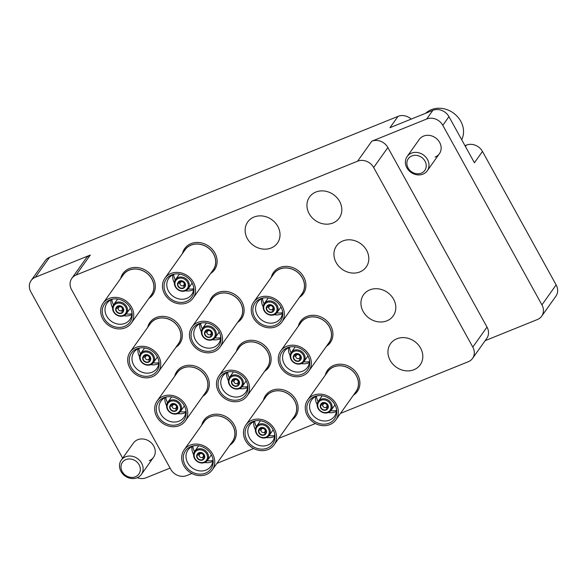 <?xml version="1.0" encoding="UTF-8"?>
<svg xmlns="http://www.w3.org/2000/svg" width="587" height="587" viewBox="0 0 587 587"><rect width="100%" height="100%" fill="white"/><g stroke="black" fill="none" stroke-linecap="round" stroke-linejoin="round"><path stroke-width="0.88" d="M435.128 157.045A12.334 10.705 -144.6 0 0 439.392 153.713A12.334 10.705 -144.6 0 0 437.865 139.911A12.334 10.705 -144.6 0 0 423.557 136.089A12.334 10.705 -144.6 0 0 419.287 139.42L407.143 156.509A12.334 10.705 35.4 0 1 411.406 153.17A12.334 10.705 35.4 0 1 425.714 157A12.334 10.705 35.4 0 1 427.248 170.802A12.334 10.705 35.4 0 1 422.978 174.134A12.334 10.705 35.4 0 1 408.669 170.311A12.334 10.705 35.4 0 1 407.143 156.509M149.237 460.692A12.334 10.705 -144.6 0 0 153.5 457.361A12.334 10.705 -144.6 0 0 151.974 443.559A12.334 10.705 -144.6 0 0 137.666 439.736A12.334 10.705 -144.6 0 0 133.396 443.068L121.252 460.157A12.334 10.705 35.4 0 1 125.515 456.818A12.334 10.705 35.4 0 1 139.823 460.641A12.334 10.705 35.4 0 1 141.357 474.45A12.334 10.705 35.4 0 1 137.087 477.781A12.334 10.705 35.4 0 1 122.778 473.958A12.334 10.705 35.4 0 1 121.252 460.157M413.916 369.737A18.212 15.805 35.4 0 1 392.791 364.087A18.212 15.805 35.4 0 1 390.531 343.703A18.212 15.805 35.4 0 1 396.827 338.78A18.212 15.805 35.4 0 1 417.959 344.43A18.212 15.805 35.4 0 1 420.219 364.813A18.212 15.805 35.4 0 1 413.916 369.737M386.914 320.825A18.212 15.805 35.4 0 1 365.789 315.175A18.212 15.805 35.4 0 1 363.529 294.791A18.212 15.805 35.4 0 1 369.832 289.868A18.212 15.805 35.4 0 1 390.957 295.518A18.212 15.805 35.4 0 1 393.217 315.901A18.212 15.805 35.4 0 1 386.914 320.825M359.919 271.913A18.212 15.805 35.4 0 1 338.787 266.263A18.212 15.805 35.4 0 1 336.527 245.88A18.212 15.805 35.4 0 1 342.83 240.963A18.212 15.805 35.4 0 1 363.955 246.606A18.212 15.805 35.4 0 1 366.222 266.99A18.212 15.805 35.4 0 1 359.919 271.913M271.128 247.993A18.212 15.805 35.4 0 1 249.996 242.343A18.212 15.805 35.4 0 1 247.736 221.959A18.212 15.805 35.4 0 1 254.039 217.036A18.212 15.805 35.4 0 1 275.171 222.686A18.212 15.805 35.4 0 1 277.431 243.069A18.212 15.805 35.4 0 1 271.128 247.993M332.917 223.001A18.212 15.805 35.4 0 1 311.792 217.359A18.212 15.805 35.4 0 1 309.532 196.975A18.212 15.805 35.4 0 1 315.828 192.052A18.212 15.805 35.4 0 1 336.96 197.702A18.212 15.805 35.4 0 1 339.22 218.085A18.212 15.805 35.4 0 1 332.917 223.001M340.482 413.402L468.287 361.724A12.334 10.705 -144.6 0 0 472.55 358.386A12.334 10.705 -144.6 0 0 472.799 347.078L373.67 167.508A12.334 10.705 -144.6 0 0 357.586 161.19L76.09 275.024A12.334 10.705 -144.6 0 0 71.827 278.363L86.032 258.375A12.334 10.705 35.4 0 1 90.303 255.044L35.374 277.255A12.334 10.705 -144.6 0 0 31.104 280.586A12.334 10.705 -144.6 0 0 30.862 291.9L122.654 458.183M137.241 477.715A12.334 10.705 -144.6 0 0 146.075 477.789L170.069 468.081M465.425 146.479L466.386 145.128A12.334 10.705 35.4 0 1 482.47 151.439L556.138 284.893A12.334 10.705 35.4 0 1 555.896 296.208L541.684 316.195A12.334 10.705 -144.6 0 1 537.421 319.526L485.156 340.658M541.684 316.195A12.334 10.705 -144.6 0 0 541.933 304.88L556.138 284.893M31.104 280.586L45.316 260.606A12.334 10.705 35.4 0 1 49.579 257.267L398.015 116.365L389.966 127.687L432.876 110.334A12.334 10.705 35.4 0 1 448.96 116.652L442.803 125.31L541.933 304.88M442.803 125.31A12.334 10.705 -144.6 0 0 426.72 118.992L371.791 141.21A12.334 10.705 35.4 0 1 387.875 147.52L373.67 167.508M472.799 347.078L487.005 327.091L387.875 147.52M487.005 327.091A12.334 10.705 35.4 0 1 486.762 338.406L472.55 358.386M448.96 116.652L474.413 162.768L482.47 151.439M398.015 116.365A12.334 10.705 35.4 0 1 411.223 119.088M466.386 145.128L464.992 145.686M71.827 278.363A12.334 10.705 -144.6 0 0 71.577 289.67L170.707 469.24A12.334 10.705 -144.6 0 0 186.791 475.558L191.861 473.504M216.904 463.378L253.657 448.519M278.693 438.394L315.446 423.528M203.498 456.158L202.728 457.251L203.285 459.049L203.638 459.269L204.408 458.19M197.628 453.861L196.799 455.028L199.147 455.028A2.26 1.959 -144.6 0 0 202.728 457.251M199.147 455.028L200.123 453.656M194.884 452.518A6.993 6.068 -144.6 0 0 197.724 461.426A6.993 6.068 -144.6 0 0 206.756 459.885A6.993 6.068 -144.6 0 0 203.909 450.977A6.993 6.068 -144.6 0 0 194.884 452.518M207.688 459.981A7.814 6.78 35.4 0 1 207.424 460.391A7.814 6.78 35.4 0 1 197.364 461.551A7.814 6.78 35.4 0 1 194.422 451.755A7.814 6.78 35.4 0 1 194.686 451.344A7.814 6.78 35.4 0 1 204.753 450.185A7.814 6.78 35.4 0 1 207.688 459.981M184.942 451.638A15.622 13.56 -144.6 0 0 191.303 471.544A15.622 13.56 -144.6 0 0 211.481 468.096A15.622 13.56 -144.6 0 0 213.037 459.834A15.622 13.56 -144.6 0 0 193.372 445.856A15.622 13.56 -144.6 0 0 184.942 451.638M194.268 445.709A14.059 12.202 -144.6 0 0 187.987 449.98A14.059 12.202 -144.6 0 0 187.51 450.721A14.059 12.202 -144.6 0 0 192.8 468.36A14.059 12.202 -144.6 0 0 210.909 466.276A14.059 12.202 -144.6 0 0 211.393 465.535A14.059 12.202 -144.6 0 0 212.883 458.939M191.978 446.575A14.059 12.202 -144.6 0 0 193.585 454.558M204.746 462.497A14.059 12.202 -144.6 0 0 212.817 461.389M192.815 446.193A15.622 13.56 -144.6 0 0 194.517 451.594M207.24 460.634A15.622 13.56 -144.6 0 0 212.898 460.479M212.289 469.871L232.415 441.563A17.272 14.983 -144.6 0 0 233.01 440.646A17.272 14.983 -144.6 0 0 226.509 418.986A17.272 14.983 -144.6 0 0 204.269 421.547L184.142 449.855A17.272 14.983 -144.6 0 0 183.548 450.772A17.272 14.983 -144.6 0 0 190.049 472.432A17.272 14.983 -144.6 0 0 212.289 469.871A17.272 14.983 -144.6 0 0 212.883 468.962A17.272 14.983 -144.6 0 0 206.382 447.294A17.272 14.983 -144.6 0 0 184.142 449.855M231.586 442.723A17.346 15.057 -144.6 0 0 233.076 440.69A17.346 15.057 -144.6 0 0 226.017 418.59A17.346 15.057 -144.6 0 0 203.608 422.42A17.346 15.057 -144.6 0 0 203.44 422.713M229.847 445.173A18.3 15.878 -144.6 0 0 233.729 441.49A18.3 15.878 -144.6 0 0 234.352 440.521A18.3 15.878 -144.6 0 0 227.47 417.57A18.3 15.878 -144.6 0 0 203.902 420.285A18.3 15.878 -144.6 0 0 203.278 421.253A18.3 15.878 -144.6 0 0 201.701 425.157M197.034 454.698A4.109 3.566 35.4 0 1 197.467 453.817A4.109 3.566 35.4 0 1 197.76 453.465A4.109 3.566 35.4 0 1 202.64 453.127A4.109 3.566 35.4 0 1 204.606 457.706A4.109 3.566 35.4 0 1 204.166 458.586A4.109 3.566 35.4 0 1 203.88 458.939M196.799 455.028A4.109 3.566 -144.6 0 0 198.766 459.606A4.109 3.566 -144.6 0 0 203.638 459.269M204.606 457.706L204.364 458.043A4.109 3.566 -144.6 0 0 202.398 453.465A4.109 3.566 -144.6 0 0 197.525 453.795L197.76 453.465M197.151 455.248A3.698 3.214 -144.6 0 0 198.942 459.298A3.698 3.214 -144.6 0 0 203.285 459.049M204.364 458.043L204.012 457.823A3.698 3.214 -144.6 0 0 202.222 453.766A3.698 3.214 -144.6 0 0 197.878 454.022L197.525 453.795M204.012 457.823L203.454 456.018A2.26 1.959 -144.6 0 0 199.873 453.802L197.878 454.022M135.406 476.791A10.111 8.776 -144.6 0 0 139.104 464.787A10.111 8.776 -144.6 0 0 125.919 459.606A10.111 8.776 -144.6 0 0 122.221 471.618A10.111 8.776 -144.6 0 0 135.406 476.791M461.698 139.721A22.614 19.62 -144.6 0 0 456.459 115.602A22.614 19.62 -144.6 0 0 431.284 109.696A22.614 19.62 -144.6 0 0 425.722 113.232M421.297 173.143A10.111 8.776 -144.6 0 0 424.995 161.139A10.111 8.776 -144.6 0 0 411.81 155.959A10.111 8.776 -144.6 0 0 408.112 167.97A10.111 8.776 -144.6 0 0 421.297 173.143M238.293 382.262L237.515 383.348L238.073 385.153L238.432 385.373L239.203 384.294M232.415 379.965L231.586 381.132L233.942 381.132A2.26 1.959 -144.6 0 0 237.515 383.348M233.942 381.132L234.917 379.752M229.671 378.622A6.993 6.068 -144.6 0 0 232.518 387.53A6.993 6.068 -144.6 0 0 241.543 385.982A6.993 6.068 -144.6 0 0 238.704 377.081A6.993 6.068 -144.6 0 0 229.671 378.622M242.482 386.085A7.814 6.78 35.4 0 1 242.211 386.495A7.814 6.78 35.4 0 1 232.151 387.655A7.814 6.78 35.4 0 1 229.209 377.852A7.814 6.78 35.4 0 1 229.48 377.441A7.814 6.78 35.4 0 1 239.54 376.282A7.814 6.78 35.4 0 1 242.482 386.085M219.736 377.734A15.622 13.56 -144.6 0 0 226.09 397.641A15.622 13.56 -144.6 0 0 246.276 394.193A15.622 13.56 -144.6 0 0 247.831 385.93A15.622 13.56 -144.6 0 0 228.167 371.953A15.622 13.56 -144.6 0 0 219.736 377.734M229.062 371.806A14.059 12.202 -144.6 0 0 222.781 376.076A14.059 12.202 -144.6 0 0 222.297 376.825A14.059 12.202 -144.6 0 0 227.595 394.464A14.059 12.202 -144.6 0 0 245.704 392.373A14.059 12.202 -144.6 0 0 246.188 391.632A14.059 12.202 -144.6 0 0 247.677 385.043M226.765 372.679A14.059 12.202 -144.6 0 0 228.372 380.655M239.54 388.594A14.059 12.202 -144.6 0 0 247.604 387.493M227.602 372.297A15.622 13.56 -144.6 0 0 229.312 377.698M242.035 386.738A15.622 13.56 -144.6 0 0 247.692 386.576M247.083 395.976L267.21 367.66A17.272 14.983 -144.6 0 0 267.804 366.75A17.272 14.983 -144.6 0 0 261.303 345.09A17.272 14.983 -144.6 0 0 239.063 347.651L218.929 375.959A17.272 14.983 -144.6 0 0 218.342 376.869A17.272 14.983 -144.6 0 0 224.836 398.536A17.272 14.983 -144.6 0 0 247.083 395.976A17.272 14.983 -144.6 0 0 247.67 395.058A17.272 14.983 -144.6 0 0 241.169 373.398A17.272 14.983 -144.6 0 0 218.929 375.959M266.381 368.827A17.346 15.057 -144.6 0 0 267.87 366.794A17.346 15.057 -144.6 0 0 260.811 344.694A17.346 15.057 -144.6 0 0 238.403 348.517A17.346 15.057 -144.6 0 0 238.234 348.81M264.642 371.27A18.3 15.878 -144.6 0 0 268.523 367.594A18.3 15.878 -144.6 0 0 269.147 366.626A18.3 15.878 -144.6 0 0 262.264 343.674A18.3 15.878 -144.6 0 0 238.696 346.389A18.3 15.878 -144.6 0 0 238.065 347.35A18.3 15.878 -144.6 0 0 236.495 351.261M231.828 380.794A4.109 3.566 35.4 0 1 232.261 379.921A4.109 3.566 35.4 0 1 232.555 379.569A4.109 3.566 35.4 0 1 237.427 379.231A4.109 3.566 35.4 0 1 239.393 383.81A4.109 3.566 35.4 0 1 238.96 384.683A4.109 3.566 35.4 0 1 238.667 385.043M231.586 381.132A4.109 3.566 -144.6 0 0 233.553 385.71A4.109 3.566 -144.6 0 0 238.432 385.373M239.393 383.81L239.158 384.14A4.109 3.566 -144.6 0 0 237.192 379.562A4.109 3.566 -144.6 0 0 232.313 379.899L232.555 379.569M231.946 381.352A3.698 3.214 -144.6 0 0 233.736 385.402A3.698 3.214 -144.6 0 0 238.073 385.153M239.158 384.14L238.799 383.92A3.698 3.214 -144.6 0 0 237.009 379.87A3.698 3.214 -144.6 0 0 232.672 380.119L232.313 379.899M238.799 383.92L238.241 382.122A2.26 1.959 -144.6 0 0 234.668 379.899L232.672 380.119M211.291 333.35L210.52 334.443L211.071 336.241L211.43 336.461L212.201 335.382M205.421 331.053L204.592 332.22L206.94 332.22A2.26 1.959 -144.6 0 0 210.52 334.443M206.94 332.22L207.915 330.848M202.676 329.711A6.993 6.068 -144.6 0 0 205.516 338.618A6.993 6.068 -144.6 0 0 214.548 337.077A6.993 6.068 -144.6 0 0 211.702 328.17A6.993 6.068 -144.6 0 0 202.676 329.711M215.48 337.173A7.814 6.78 35.4 0 1 215.216 337.584A7.814 6.78 35.4 0 1 205.149 338.743A7.814 6.78 35.4 0 1 202.214 328.947A7.814 6.78 35.4 0 1 202.478 328.537A7.814 6.78 35.4 0 1 212.545 327.377A7.814 6.78 35.4 0 1 215.48 337.173M192.734 328.83A15.622 13.56 -144.6 0 0 199.096 348.737A15.622 13.56 -144.6 0 0 219.274 345.288A15.622 13.56 -144.6 0 0 220.829 337.026A15.622 13.56 -144.6 0 0 201.165 323.041A15.622 13.56 -144.6 0 0 192.734 328.83M202.06 322.901A14.059 12.202 -144.6 0 0 195.779 327.172A14.059 12.202 -144.6 0 0 195.302 327.913A14.059 12.202 -144.6 0 0 200.593 345.552A14.059 12.202 -144.6 0 0 218.702 343.468A14.059 12.202 -144.6 0 0 219.186 342.727A14.059 12.202 -144.6 0 0 220.675 336.131M199.771 323.767A14.059 12.202 -144.6 0 0 201.378 331.75M212.538 339.682A14.059 12.202 -144.6 0 0 220.609 338.582M200.607 323.386A15.622 13.56 -144.6 0 0 202.31 328.786M215.033 337.826A15.622 13.56 -144.6 0 0 220.69 337.664M220.081 347.064L240.208 318.748A17.272 14.983 -144.6 0 0 240.802 317.838A17.272 14.983 -144.6 0 0 234.301 296.178A17.272 14.983 -144.6 0 0 212.061 298.739L191.934 327.047A17.272 14.983 -144.6 0 0 191.34 327.964A17.272 14.983 -144.6 0 0 197.841 349.625A17.272 14.983 -144.6 0 0 220.081 347.064A17.272 14.983 -144.6 0 0 220.675 346.154A17.272 14.983 -144.6 0 0 214.174 324.486A17.272 14.983 -144.6 0 0 191.934 327.047M239.379 319.915A17.346 15.057 -144.6 0 0 240.868 317.883A17.346 15.057 -144.6 0 0 233.809 295.782A17.346 15.057 -144.6 0 0 211.401 299.612A17.346 15.057 -144.6 0 0 211.232 299.906M237.64 322.358A18.3 15.878 -144.6 0 0 241.521 318.682A18.3 15.878 -144.6 0 0 242.145 317.714A18.3 15.878 -144.6 0 0 235.262 294.762A18.3 15.878 -144.6 0 0 211.694 297.477A18.3 15.878 -144.6 0 0 211.071 298.445A18.3 15.878 -144.6 0 0 209.493 302.349M204.826 331.882A4.109 3.566 35.4 0 1 205.259 331.009A4.109 3.566 35.4 0 1 205.553 330.657A4.109 3.566 35.4 0 1 210.432 330.32A4.109 3.566 35.4 0 1 212.399 334.898A4.109 3.566 35.4 0 1 211.958 335.779A4.109 3.566 35.4 0 1 211.665 336.131M204.592 332.22A4.109 3.566 -144.6 0 0 206.558 336.799A4.109 3.566 -144.6 0 0 211.43 336.461M212.399 334.898L212.156 335.236A4.109 3.566 -144.6 0 0 210.19 330.65A4.109 3.566 -144.6 0 0 205.318 330.987L205.553 330.657M204.944 332.44A3.698 3.214 -144.6 0 0 206.734 336.49A3.698 3.214 -144.6 0 0 211.071 336.241M212.156 335.236L211.804 335.008A3.698 3.214 -144.6 0 0 210.014 330.958A3.698 3.214 -144.6 0 0 205.67 331.215L205.318 330.987M211.804 335.008L211.247 333.211A2.26 1.959 -144.6 0 0 207.666 330.995L205.67 331.215M184.289 284.446L183.518 285.531L184.076 287.329L184.428 287.549L185.198 286.471M178.419 282.142L177.59 283.308L179.938 283.308A2.26 1.959 -144.6 0 0 183.518 285.531M179.938 283.308L180.913 281.936M175.674 280.799A6.993 6.068 -144.6 0 0 178.521 289.707A6.993 6.068 -144.6 0 0 187.547 288.166A6.993 6.068 -144.6 0 0 184.7 279.258A6.993 6.068 -144.6 0 0 175.674 280.799M188.486 288.261A7.814 6.78 35.4 0 1 188.214 288.679A7.814 6.78 35.4 0 1 178.155 289.839A7.814 6.78 35.4 0 1 175.212 280.036A7.814 6.78 35.4 0 1 175.484 279.625A7.814 6.78 35.4 0 1 185.543 278.465A7.814 6.78 35.4 0 1 188.486 288.261M165.739 279.918A15.622 13.56 -144.6 0 0 172.094 299.825A15.622 13.56 -144.6 0 0 192.279 296.376A15.622 13.56 -144.6 0 0 193.827 288.114A15.622 13.56 -144.6 0 0 174.17 274.136A15.622 13.56 -144.6 0 0 165.739 279.918M175.058 273.99A14.059 12.202 -144.6 0 0 168.785 278.26A14.059 12.202 -144.6 0 0 168.3 279.001A14.059 12.202 -144.6 0 0 173.591 296.64A14.059 12.202 -144.6 0 0 191.7 294.557A14.059 12.202 -144.6 0 0 192.184 293.816A14.059 12.202 -144.6 0 0 193.673 287.226M172.769 274.855A14.059 12.202 -144.6 0 0 174.376 282.839M185.543 290.778A14.059 12.202 -144.6 0 0 193.607 289.67M173.605 274.474A15.622 13.56 -144.6 0 0 175.315 279.874M188.031 288.921A15.622 13.56 -144.6 0 0 193.688 288.76M193.079 298.152L213.206 269.844A17.272 14.983 -144.6 0 0 213.8 268.927A17.272 14.983 -144.6 0 0 207.299 247.266A17.272 14.983 -144.6 0 0 185.059 249.827L164.932 278.143A17.272 14.983 -144.6 0 0 164.338 279.052A17.272 14.983 -144.6 0 0 170.839 300.713A17.272 14.983 -144.6 0 0 193.079 298.152A17.272 14.983 -144.6 0 0 193.673 297.242A17.272 14.983 -144.6 0 0 187.172 275.582A17.272 14.983 -144.6 0 0 164.932 278.143M212.384 271.011A17.346 15.057 -144.6 0 0 213.866 268.971A17.346 15.057 -144.6 0 0 206.807 246.87A17.346 15.057 -144.6 0 0 184.399 250.7A17.346 15.057 -144.6 0 0 184.23 250.994M210.645 273.454A18.3 15.878 -144.6 0 0 214.519 269.771A18.3 15.878 -144.6 0 0 215.15 268.802A18.3 15.878 -144.6 0 0 208.26 245.85A18.3 15.878 -144.6 0 0 184.7 248.565A18.3 15.878 -144.6 0 0 184.069 249.534A18.3 15.878 -144.6 0 0 182.491 253.437M177.824 282.978A4.109 3.566 35.4 0 1 178.257 282.098A4.109 3.566 35.4 0 1 178.551 281.745A4.109 3.566 35.4 0 1 183.43 281.408A4.109 3.566 35.4 0 1 185.397 285.994A4.109 3.566 35.4 0 1 184.964 286.867A4.109 3.566 35.4 0 1 184.67 287.219M177.59 283.308A4.109 3.566 -144.6 0 0 179.556 287.887A4.109 3.566 -144.6 0 0 184.428 287.549M185.397 285.994L185.162 286.324A4.109 3.566 -144.6 0 0 183.195 281.745A4.109 3.566 -144.6 0 0 178.316 282.083L178.551 281.745M177.949 283.528A3.698 3.214 -144.6 0 0 179.739 287.579A3.698 3.214 -144.6 0 0 184.076 287.329M185.162 286.324L184.802 286.104A3.698 3.214 -144.6 0 0 183.012 282.053A3.698 3.214 -144.6 0 0 178.675 282.303L178.316 282.083M184.802 286.104L184.245 284.299A2.26 1.959 -144.6 0 0 180.664 282.083L178.675 282.303M327.084 406.182L326.306 407.275L326.864 409.073L327.223 409.293L327.986 408.214M321.206 403.885L320.377 405.052L322.725 405.052A2.26 1.959 -144.6 0 0 326.306 407.275M322.725 405.052L323.708 403.68M318.462 402.543A6.993 6.068 -144.6 0 0 321.309 411.45A6.993 6.068 -144.6 0 0 330.334 409.902A6.993 6.068 -144.6 0 0 327.495 401.002A6.993 6.068 -144.6 0 0 318.462 402.543M331.273 410.005A7.814 6.78 35.4 0 1 331.002 410.416A7.814 6.78 35.4 0 1 320.942 411.575A7.814 6.78 35.4 0 1 318 401.779A7.814 6.78 35.4 0 1 318.271 401.361A7.814 6.78 35.4 0 1 328.331 400.202A7.814 6.78 35.4 0 1 331.273 410.005M308.527 401.662A15.622 13.56 -144.6 0 0 314.881 421.569A15.622 13.56 -144.6 0 0 335.067 418.12A15.622 13.56 -144.6 0 0 336.622 409.858A15.622 13.56 -144.6 0 0 316.958 395.873A15.622 13.56 -144.6 0 0 308.527 401.662M317.853 395.726A14.059 12.202 -144.6 0 0 311.572 400.004A14.059 12.202 -144.6 0 0 311.088 400.745A14.059 12.202 -144.6 0 0 316.378 418.384A14.059 12.202 -144.6 0 0 334.495 416.3A14.059 12.202 -144.6 0 0 334.972 415.552A14.059 12.202 -144.6 0 0 336.468 408.963M315.557 396.599A14.059 12.202 -144.6 0 0 317.163 404.582M328.331 412.514A14.059 12.202 -144.6 0 0 336.395 411.414M316.393 396.218A15.622 13.56 -144.6 0 0 318.103 401.618M330.826 410.658A15.622 13.56 -144.6 0 0 336.483 410.496M335.867 419.896L356.001 391.58A17.272 14.983 -144.6 0 0 356.595 390.671A17.272 14.983 -144.6 0 0 350.094 369.01A17.272 14.983 -144.6 0 0 327.847 371.571L307.72 399.879A17.272 14.983 -144.6 0 0 307.126 400.796A17.272 14.983 -144.6 0 0 313.627 422.457A17.272 14.983 -144.6 0 0 335.867 419.896A17.272 14.983 -144.6 0 0 336.461 418.986A17.272 14.983 -144.6 0 0 329.96 397.318A17.272 14.983 -144.6 0 0 307.72 399.879M355.172 392.747A17.346 15.057 -144.6 0 0 356.661 390.715A17.346 15.057 -144.6 0 0 349.603 368.614A17.346 15.057 -144.6 0 0 327.194 372.444A17.346 15.057 -144.6 0 0 327.025 372.738M353.433 395.19A18.3 15.878 -144.6 0 0 357.307 391.514A18.3 15.878 -144.6 0 0 357.938 390.546A18.3 15.878 -144.6 0 0 351.048 367.594A18.3 15.878 -144.6 0 0 327.487 370.309A18.3 15.878 -144.6 0 0 326.856 371.278A18.3 15.878 -144.6 0 0 325.286 375.181M320.612 404.714A4.109 3.566 35.4 0 1 321.052 403.841A4.109 3.566 35.4 0 1 321.346 403.489A4.109 3.566 35.4 0 1 326.218 403.152A4.109 3.566 35.4 0 1 328.184 407.73A4.109 3.566 35.4 0 1 327.751 408.603A4.109 3.566 35.4 0 1 327.458 408.963M320.377 405.052A4.109 3.566 -144.6 0 0 322.344 409.631A4.109 3.566 -144.6 0 0 327.223 409.293M328.184 407.73L327.95 408.068A4.109 3.566 -144.6 0 0 325.983 403.482A4.109 3.566 -144.6 0 0 321.104 403.819L321.346 403.489M320.737 405.272A3.698 3.214 -144.6 0 0 322.527 409.322A3.698 3.214 -144.6 0 0 326.864 409.073M327.95 408.068L327.59 407.84A3.698 3.214 -144.6 0 0 325.8 403.79A3.698 3.214 -144.6 0 0 321.463 404.039L321.104 403.819M327.59 407.84L327.032 406.043A2.26 1.959 -144.6 0 0 323.459 403.827L321.463 404.039M300.082 357.278L299.304 358.363L299.862 360.161L300.221 360.381L300.992 359.303M294.212 354.974L293.383 356.14L295.731 356.14A2.26 1.959 -144.6 0 0 299.304 358.363M295.731 356.14L296.706 354.768M291.468 353.631A6.993 6.068 -144.6 0 0 294.307 362.539A6.993 6.068 -144.6 0 0 303.34 360.998A6.993 6.068 -144.6 0 0 300.493 352.09A6.993 6.068 -144.6 0 0 291.468 353.631M304.271 361.093A7.814 6.78 35.4 0 1 304.007 361.511A7.814 6.78 35.4 0 1 293.94 362.663A7.814 6.78 35.4 0 1 291.005 352.868A7.814 6.78 35.4 0 1 291.269 352.457A7.814 6.78 35.4 0 1 301.329 351.297A7.814 6.78 35.4 0 1 304.271 361.093M281.525 352.75A15.622 13.56 -144.6 0 0 287.887 372.657A15.622 13.56 -144.6 0 0 308.065 369.208A15.622 13.56 -144.6 0 0 309.62 360.946A15.622 13.56 -144.6 0 0 289.956 346.968A15.622 13.56 -144.6 0 0 281.525 352.75M290.851 346.822A14.059 12.202 -144.6 0 0 284.57 351.092A14.059 12.202 -144.6 0 0 284.086 351.833A14.059 12.202 -144.6 0 0 289.384 369.472A14.059 12.202 -144.6 0 0 307.493 367.389A14.059 12.202 -144.6 0 0 307.977 366.648A14.059 12.202 -144.6 0 0 309.466 360.058M288.562 347.687A14.059 12.202 -144.6 0 0 290.169 355.671M301.329 363.61A14.059 12.202 -144.6 0 0 309.4 362.502M289.398 347.306A15.622 13.56 -144.6 0 0 291.101 352.706M303.824 361.753A15.622 13.56 -144.6 0 0 309.481 361.592M308.872 370.984L328.999 342.676A17.272 14.983 -144.6 0 0 329.593 341.759A17.272 14.983 -144.6 0 0 323.092 320.098A17.272 14.983 -144.6 0 0 300.852 322.659L280.725 350.975A17.272 14.983 -144.6 0 0 280.131 351.884A17.272 14.983 -144.6 0 0 286.632 373.545A17.272 14.983 -144.6 0 0 308.872 370.984A17.272 14.983 -144.6 0 0 309.466 370.074A17.272 14.983 -144.6 0 0 302.965 348.407A17.272 14.983 -144.6 0 0 280.725 350.975M328.17 343.835A17.346 15.057 -144.6 0 0 329.659 341.803A17.346 15.057 -144.6 0 0 322.601 319.702A17.346 15.057 -144.6 0 0 300.192 323.532A17.346 15.057 -144.6 0 0 300.023 323.826M326.431 346.286A18.3 15.878 -144.6 0 0 330.312 342.603A18.3 15.878 -144.6 0 0 330.936 341.634A18.3 15.878 -144.6 0 0 324.053 318.682A18.3 15.878 -144.6 0 0 300.485 321.397A18.3 15.878 -144.6 0 0 299.862 322.366A18.3 15.878 -144.6 0 0 298.284 326.269M293.617 355.81A4.109 3.566 35.4 0 1 294.05 354.93A4.109 3.566 35.4 0 1 294.344 354.577A4.109 3.566 35.4 0 1 299.223 354.24A4.109 3.566 35.4 0 1 301.19 358.818A4.109 3.566 35.4 0 1 300.749 359.699A4.109 3.566 35.4 0 1 300.456 360.051M293.383 356.14A4.109 3.566 -144.6 0 0 295.342 360.719A4.109 3.566 -144.6 0 0 300.221 360.381M301.19 358.818L300.948 359.156A4.109 3.566 -144.6 0 0 298.981 354.577A4.109 3.566 -144.6 0 0 294.109 354.908L294.344 354.577M293.735 356.36A3.698 3.214 -144.6 0 0 295.525 360.411A3.698 3.214 -144.6 0 0 299.862 360.161M300.948 359.156L300.595 358.936A3.698 3.214 -144.6 0 0 298.805 354.878A3.698 3.214 -144.6 0 0 294.461 355.135L294.109 354.908M300.595 358.936L300.038 357.131A2.26 1.959 -144.6 0 0 296.457 354.915L294.461 355.135M273.08 308.366L272.309 309.452L272.867 311.249L273.219 311.477L273.99 310.391M267.21 306.062L266.381 307.228L268.729 307.236A2.26 1.959 -144.6 0 0 272.309 309.452M268.729 307.236L269.704 305.856M264.466 304.726A6.993 6.068 -144.6 0 0 267.312 313.627A6.993 6.068 -144.6 0 0 276.338 312.086A6.993 6.068 -144.6 0 0 273.491 303.178A6.993 6.068 -144.6 0 0 264.466 304.726M277.277 312.189A7.814 6.78 35.4 0 1 277.005 312.6A7.814 6.78 35.4 0 1 266.946 313.759A7.814 6.78 35.4 0 1 264.003 303.956A7.814 6.78 35.4 0 1 264.275 303.545A7.814 6.78 35.4 0 1 274.334 302.386A7.814 6.78 35.4 0 1 277.277 312.189M254.523 303.839A15.622 13.56 -144.6 0 0 260.885 323.745A15.622 13.56 -144.6 0 0 281.063 320.297A15.622 13.56 -144.6 0 0 282.618 312.035A15.622 13.56 -144.6 0 0 262.961 298.057A15.622 13.56 -144.6 0 0 254.523 303.839M263.849 297.91A14.059 12.202 -144.6 0 0 257.576 302.18A14.059 12.202 -144.6 0 0 257.091 302.921A14.059 12.202 -144.6 0 0 262.382 320.561A14.059 12.202 -144.6 0 0 280.491 318.477A14.059 12.202 -144.6 0 0 280.975 317.736A14.059 12.202 -144.6 0 0 282.464 311.147M261.56 298.776A14.059 12.202 -144.6 0 0 263.167 306.759M274.334 314.698A14.059 12.202 -144.6 0 0 282.398 313.59M262.396 298.401A15.622 13.56 -144.6 0 0 264.106 303.795M276.822 312.842A15.622 13.56 -144.6 0 0 282.479 312.68M281.87 322.072L301.997 293.764A17.272 14.983 -144.6 0 0 302.591 292.854A17.272 14.983 -144.6 0 0 296.09 271.187A17.272 14.983 -144.6 0 0 273.85 273.747L253.723 302.063A17.272 14.983 -144.6 0 0 253.129 302.973A17.272 14.983 -144.6 0 0 259.63 324.633A17.272 14.983 -144.6 0 0 281.87 322.072A17.272 14.983 -144.6 0 0 282.464 321.162A17.272 14.983 -144.6 0 0 275.963 299.502A17.272 14.983 -144.6 0 0 253.723 302.063M301.175 294.931A17.346 15.057 -144.6 0 0 302.657 292.891A17.346 15.057 -144.6 0 0 295.599 270.79A17.346 15.057 -144.6 0 0 273.19 274.621A17.346 15.057 -144.6 0 0 273.021 274.914M299.436 297.374A18.3 15.878 -144.6 0 0 303.31 293.691A18.3 15.878 -144.6 0 0 303.941 292.73A18.3 15.878 -144.6 0 0 297.051 269.778A18.3 15.878 -144.6 0 0 273.483 272.485A18.3 15.878 -144.6 0 0 272.86 273.454A18.3 15.878 -144.6 0 0 271.282 277.358M266.615 306.898A4.109 3.566 35.4 0 1 267.048 306.025A4.109 3.566 35.4 0 1 267.342 305.666A4.109 3.566 35.4 0 1 272.221 305.328A4.109 3.566 35.4 0 1 274.188 309.914A4.109 3.566 35.4 0 1 273.755 310.787A4.109 3.566 35.4 0 1 273.461 311.139M266.381 307.228A4.109 3.566 -144.6 0 0 268.347 311.807A4.109 3.566 -144.6 0 0 273.219 311.477M274.188 309.914L273.953 310.244A4.109 3.566 -144.6 0 0 271.986 305.666A4.109 3.566 -144.6 0 0 267.107 306.003L267.342 305.666M266.74 307.449A3.698 3.214 -144.6 0 0 268.53 311.506A3.698 3.214 -144.6 0 0 272.867 311.249M273.953 310.244L273.593 310.024A3.698 3.214 -144.6 0 0 271.803 305.974A3.698 3.214 -144.6 0 0 267.467 306.223L267.107 306.003M273.593 310.024L273.036 308.226A2.26 1.959 -144.6 0 0 269.455 306.003L267.467 306.223M176.496 407.253L175.726 408.339L176.283 410.137L176.643 410.357L177.406 409.278M170.626 404.949L169.797 406.116L172.145 406.123A2.26 1.959 -144.6 0 0 175.726 408.339M172.145 406.123L173.128 404.744M167.882 403.607A6.993 6.068 -144.6 0 0 170.729 412.514A6.993 6.068 -144.6 0 0 179.754 410.973A6.993 6.068 -144.6 0 0 176.914 402.066A6.993 6.068 -144.6 0 0 167.882 403.607M180.693 411.076A7.814 6.78 35.4 0 1 180.422 411.487A7.814 6.78 35.4 0 1 170.362 412.646A7.814 6.78 35.4 0 1 167.42 402.843A7.814 6.78 35.4 0 1 167.691 402.433A7.814 6.78 35.4 0 1 177.751 401.273A7.814 6.78 35.4 0 1 180.693 411.076M157.947 402.726A15.622 13.56 -144.6 0 0 164.301 422.633A15.622 13.56 -144.6 0 0 184.487 419.184A15.622 13.56 -144.6 0 0 186.035 410.922A15.622 13.56 -144.6 0 0 166.378 396.944A15.622 13.56 -144.6 0 0 157.947 402.726M167.266 396.797A14.059 12.202 -144.6 0 0 160.992 401.068A14.059 12.202 -144.6 0 0 160.508 401.809A14.059 12.202 -144.6 0 0 165.798 419.448A14.059 12.202 -144.6 0 0 183.907 417.364A14.059 12.202 -144.6 0 0 184.391 416.623A14.059 12.202 -144.6 0 0 185.881 410.034M164.976 397.663A14.059 12.202 -144.6 0 0 166.583 405.646M177.751 413.586A14.059 12.202 -144.6 0 0 185.815 412.478M165.813 397.282A15.622 13.56 -144.6 0 0 167.522 402.682M180.238 411.729A15.622 13.56 -144.6 0 0 185.903 411.568M185.287 420.96L205.413 392.652A17.272 14.983 -144.6 0 0 206.008 391.742A17.272 14.983 -144.6 0 0 199.507 370.074A17.272 14.983 -144.6 0 0 177.267 372.635L157.14 400.95A17.272 14.983 -144.6 0 0 156.546 401.86A17.272 14.983 -144.6 0 0 163.047 423.521A17.272 14.983 -144.6 0 0 185.287 420.96A17.272 14.983 -144.6 0 0 185.881 420.05A17.272 14.983 -144.6 0 0 179.38 398.39A17.272 14.983 -144.6 0 0 157.14 400.95M204.592 393.818A17.346 15.057 -144.6 0 0 206.074 391.778A17.346 15.057 -144.6 0 0 199.015 369.678A17.346 15.057 -144.6 0 0 176.606 373.508A17.346 15.057 -144.6 0 0 176.438 373.802M202.853 396.262A18.3 15.878 -144.6 0 0 206.727 392.578A18.3 15.878 -144.6 0 0 207.358 391.617A18.3 15.878 -144.6 0 0 200.468 368.658A18.3 15.878 -144.6 0 0 176.907 371.373A18.3 15.878 -144.6 0 0 176.276 372.341A18.3 15.878 -144.6 0 0 174.699 376.245M170.032 405.786A4.109 3.566 35.4 0 1 170.465 404.905A4.109 3.566 35.4 0 1 170.758 404.553A4.109 3.566 35.4 0 1 175.638 404.216A4.109 3.566 35.4 0 1 177.604 408.801A4.109 3.566 35.4 0 1 177.171 409.675A4.109 3.566 35.4 0 1 176.878 410.027M169.797 406.116A4.109 3.566 -144.6 0 0 171.764 410.695A4.109 3.566 -144.6 0 0 176.643 410.357M177.604 408.801L177.369 409.132A4.109 3.566 -144.6 0 0 175.403 404.553A4.109 3.566 -144.6 0 0 170.524 404.891L170.758 404.553M170.157 406.336A3.698 3.214 -144.6 0 0 171.947 410.386A3.698 3.214 -144.6 0 0 176.283 410.137M177.369 409.132L177.01 408.912A3.698 3.214 -144.6 0 0 175.22 404.861A3.698 3.214 -144.6 0 0 170.883 405.111L170.524 404.891M177.01 408.912L176.452 407.107A2.26 1.959 -144.6 0 0 172.871 404.891L170.883 405.111M149.502 358.341L148.724 359.427L149.281 361.232L149.641 361.453L150.411 360.374M143.624 356.045L142.795 357.204L145.15 357.212A2.26 1.959 -144.6 0 0 148.724 359.427M145.15 357.212L146.126 355.832M140.88 354.702A6.993 6.068 -144.6 0 0 143.727 363.602A6.993 6.068 -144.6 0 0 152.752 362.062A6.993 6.068 -144.6 0 0 149.912 353.154A6.993 6.068 -144.6 0 0 140.88 354.702M153.691 362.164A7.814 6.78 35.4 0 1 153.42 362.575A7.814 6.78 35.4 0 1 143.36 363.735A7.814 6.78 35.4 0 1 140.418 353.932A7.814 6.78 35.4 0 1 140.689 353.521A7.814 6.78 35.4 0 1 150.749 352.361A7.814 6.78 35.4 0 1 153.691 362.164M130.945 353.814A15.622 13.56 -144.6 0 0 137.299 373.721A15.622 13.56 -144.6 0 0 157.485 370.272A15.622 13.56 -144.6 0 0 159.04 362.01A15.622 13.56 -144.6 0 0 139.376 348.032A15.622 13.56 -144.6 0 0 130.945 353.814M140.271 347.886A14.059 12.202 -144.6 0 0 133.99 352.156A14.059 12.202 -144.6 0 0 133.506 352.904A14.059 12.202 -144.6 0 0 138.803 370.544A14.059 12.202 -144.6 0 0 156.912 368.453A14.059 12.202 -144.6 0 0 157.397 367.711A14.059 12.202 -144.6 0 0 158.886 361.122M137.974 348.759A14.059 12.202 -144.6 0 0 139.581 356.735M150.749 364.674A14.059 12.202 -144.6 0 0 158.813 363.573M138.811 348.377A15.622 13.56 -144.6 0 0 140.52 353.77M153.244 362.817A15.622 13.56 -144.6 0 0 158.901 362.656M158.292 372.055L178.419 343.74A17.272 14.983 -144.6 0 0 179.013 342.83A17.272 14.983 -144.6 0 0 172.512 321.162A17.272 14.983 -144.6 0 0 150.272 323.731L130.138 352.039A17.272 14.983 -144.6 0 0 129.551 352.948A17.272 14.983 -144.6 0 0 136.045 374.616A17.272 14.983 -144.6 0 0 158.292 372.055A17.272 14.983 -144.6 0 0 158.879 371.138A17.272 14.983 -144.6 0 0 152.378 349.478A17.272 14.983 -144.6 0 0 130.138 352.039M177.59 344.907A17.346 15.057 -144.6 0 0 179.079 342.867A17.346 15.057 -144.6 0 0 172.02 320.766A17.346 15.057 -144.6 0 0 149.612 324.596A17.346 15.057 -144.6 0 0 149.443 324.89M175.851 347.35A18.3 15.878 -144.6 0 0 179.732 343.666A18.3 15.878 -144.6 0 0 180.356 342.705A18.3 15.878 -144.6 0 0 173.473 319.754A18.3 15.878 -144.6 0 0 149.905 322.468A18.3 15.878 -144.6 0 0 149.274 323.43A18.3 15.878 -144.6 0 0 147.704 327.341M143.037 356.874A4.109 3.566 35.4 0 1 143.47 356.001A4.109 3.566 35.4 0 1 143.764 355.649A4.109 3.566 35.4 0 1 148.636 355.311A4.109 3.566 35.4 0 1 150.602 359.89A4.109 3.566 35.4 0 1 150.169 360.763A4.109 3.566 35.4 0 1 149.876 361.115M142.795 357.204A4.109 3.566 -144.6 0 0 144.762 361.79A4.109 3.566 -144.6 0 0 149.641 361.453M150.602 359.89L150.367 360.22A4.109 3.566 -144.6 0 0 148.401 355.641A4.109 3.566 -144.6 0 0 143.522 355.979L143.764 355.649M143.155 357.432A3.698 3.214 -144.6 0 0 144.945 361.482A3.698 3.214 -144.6 0 0 149.281 361.232M150.367 360.22L150.008 360A3.698 3.214 -144.6 0 0 148.218 355.949A3.698 3.214 -144.6 0 0 143.881 356.199L143.522 355.979M150.008 360L149.45 358.202A2.26 1.959 -144.6 0 0 145.877 355.979L143.881 356.199M122.5 309.43L121.729 310.516L122.287 312.321L122.639 312.541L123.409 311.462M116.63 307.133L115.8 308.3L118.148 308.3A2.26 1.959 -144.6 0 0 121.729 310.516M118.148 308.3L119.124 306.928M113.885 305.79A6.993 6.068 -144.6 0 0 116.725 314.698A6.993 6.068 -144.6 0 0 125.757 313.15A6.993 6.068 -144.6 0 0 122.91 304.249A6.993 6.068 -144.6 0 0 113.885 305.79M126.689 313.253A7.814 6.78 35.4 0 1 126.425 313.663A7.814 6.78 35.4 0 1 116.358 314.823A7.814 6.78 35.4 0 1 113.423 305.027A7.814 6.78 35.4 0 1 113.687 304.609A7.814 6.78 35.4 0 1 123.754 303.45A7.814 6.78 35.4 0 1 126.689 313.253M103.943 304.91A15.622 13.56 -144.6 0 0 110.305 324.809A15.622 13.56 -144.6 0 0 130.483 321.36A15.622 13.56 -144.6 0 0 132.038 313.106A15.622 13.56 -144.6 0 0 112.374 299.121A15.622 13.56 -144.6 0 0 103.943 304.91M113.269 298.974A14.059 12.202 -144.6 0 0 106.988 303.252A14.059 12.202 -144.6 0 0 106.511 303.993A14.059 12.202 -144.6 0 0 111.801 321.632A14.059 12.202 -144.6 0 0 129.91 319.548A14.059 12.202 -144.6 0 0 130.395 318.8A14.059 12.202 -144.6 0 0 131.884 312.211M110.98 299.847A14.059 12.202 -144.6 0 0 112.587 307.823M123.747 315.762A14.059 12.202 -144.6 0 0 131.818 314.661M111.816 299.465A15.622 13.56 -144.6 0 0 113.518 304.866M126.242 313.906A15.622 13.56 -144.6 0 0 131.899 313.744M131.29 323.144L151.417 294.828A17.272 14.983 -144.6 0 0 152.011 293.918A17.272 14.983 -144.6 0 0 145.51 272.258A17.272 14.983 -144.6 0 0 123.27 274.819L103.143 303.127A17.272 14.983 -144.6 0 0 102.549 304.044A17.272 14.983 -144.6 0 0 109.05 325.704A17.272 14.983 -144.6 0 0 131.29 323.144A17.272 14.983 -144.6 0 0 131.884 322.234A17.272 14.983 -144.6 0 0 125.383 300.566A17.272 14.983 -144.6 0 0 103.143 303.127M150.588 295.995A17.346 15.057 -144.6 0 0 152.077 293.962A17.346 15.057 -144.6 0 0 145.018 271.862A17.346 15.057 -144.6 0 0 122.61 275.685A17.346 15.057 -144.6 0 0 122.441 275.985M148.849 298.438A18.3 15.878 -144.6 0 0 152.73 294.762A18.3 15.878 -144.6 0 0 153.354 293.793A18.3 15.878 -144.6 0 0 146.471 270.842A18.3 15.878 -144.6 0 0 122.903 273.557A18.3 15.878 -144.6 0 0 122.279 274.525A18.3 15.878 -144.6 0 0 120.702 278.429M116.035 307.962A4.109 3.566 35.4 0 1 116.468 307.089A4.109 3.566 35.4 0 1 116.762 306.737A4.109 3.566 35.4 0 1 121.641 306.399A4.109 3.566 35.4 0 1 123.608 310.978A4.109 3.566 35.4 0 1 123.167 311.851A4.109 3.566 35.4 0 1 122.874 312.211M115.8 308.3A4.109 3.566 -144.6 0 0 117.767 312.878A4.109 3.566 -144.6 0 0 122.639 312.541M123.608 310.978L123.365 311.308A4.109 3.566 -144.6 0 0 121.399 306.73A4.109 3.566 -144.6 0 0 116.527 307.067L116.762 306.737M116.153 308.52A3.698 3.214 -144.6 0 0 117.943 312.57A3.698 3.214 -144.6 0 0 122.287 312.321M123.365 311.308L123.013 311.088A3.698 3.214 -144.6 0 0 121.223 307.038A3.698 3.214 -144.6 0 0 116.879 307.287L116.527 307.067M123.013 311.088L122.456 309.29A2.26 1.959 -144.6 0 0 118.875 307.074L116.879 307.287M265.287 431.174L264.517 432.259L265.075 434.057L265.434 434.285L266.197 433.199M259.417 428.87L258.588 430.036L260.936 430.044A2.26 1.959 -144.6 0 0 264.517 432.259M260.936 430.044L261.919 428.664M256.673 427.534A6.993 6.068 -144.6 0 0 259.52 436.434A6.993 6.068 -144.6 0 0 268.545 434.894A6.993 6.068 -144.6 0 0 265.706 425.986A6.993 6.068 -144.6 0 0 256.673 427.534M269.484 434.996A7.814 6.78 35.4 0 1 269.213 435.407A7.814 6.78 35.4 0 1 259.153 436.567A7.814 6.78 35.4 0 1 256.211 426.764A7.814 6.78 35.4 0 1 256.482 426.353A7.814 6.78 35.4 0 1 266.542 425.193A7.814 6.78 35.4 0 1 269.484 434.996M246.738 426.646A15.622 13.56 -144.6 0 0 253.092 446.553A15.622 13.56 -144.6 0 0 273.278 443.104A15.622 13.56 -144.6 0 0 274.826 434.842A15.622 13.56 -144.6 0 0 255.169 420.864A15.622 13.56 -144.6 0 0 246.738 426.646M256.057 420.718A14.059 12.202 -144.6 0 0 249.783 424.988A14.059 12.202 -144.6 0 0 249.299 425.729A14.059 12.202 -144.6 0 0 254.589 443.368A14.059 12.202 -144.6 0 0 272.698 441.285A14.059 12.202 -144.6 0 0 273.182 440.543A14.059 12.202 -144.6 0 0 274.672 433.954M253.767 421.583A14.059 12.202 -144.6 0 0 255.374 429.567M266.542 437.506A14.059 12.202 -144.6 0 0 274.606 436.405M254.604 421.209A15.622 13.56 -144.6 0 0 256.314 426.602M269.029 435.649A15.622 13.56 -144.6 0 0 274.687 435.488M274.078 444.88L294.204 416.572A17.272 14.983 -144.6 0 0 294.799 415.662A17.272 14.983 -144.6 0 0 288.298 393.994A17.272 14.983 -144.6 0 0 266.058 396.555L245.931 424.871A17.272 14.983 -144.6 0 0 245.337 425.78A17.272 14.983 -144.6 0 0 251.838 447.448A17.272 14.983 -144.6 0 0 274.078 444.88A17.272 14.983 -144.6 0 0 274.672 443.97A17.272 14.983 -144.6 0 0 268.171 422.31A17.272 14.983 -144.6 0 0 245.931 424.871M293.383 417.739A17.346 15.057 -144.6 0 0 294.865 415.699A17.346 15.057 -144.6 0 0 287.806 393.598A17.346 15.057 -144.6 0 0 265.397 397.428A17.346 15.057 -144.6 0 0 265.229 397.722M291.644 420.182A18.3 15.878 -144.6 0 0 295.518 416.499A18.3 15.878 -144.6 0 0 296.149 415.537A18.3 15.878 -144.6 0 0 289.259 392.586A18.3 15.878 -144.6 0 0 265.698 395.3A18.3 15.878 -144.6 0 0 265.067 396.262A18.3 15.878 -144.6 0 0 263.49 400.165M258.823 429.706A4.109 3.566 35.4 0 1 259.256 428.833A4.109 3.566 35.4 0 1 259.549 428.473A4.109 3.566 35.4 0 1 264.429 428.143A4.109 3.566 35.4 0 1 266.395 432.722A4.109 3.566 35.4 0 1 265.962 433.595A4.109 3.566 35.4 0 1 265.669 433.947M258.588 430.036A4.109 3.566 -144.6 0 0 260.555 434.622A4.109 3.566 -144.6 0 0 265.434 434.285M266.395 432.722L266.16 433.052A4.109 3.566 -144.6 0 0 264.194 428.473A4.109 3.566 -144.6 0 0 259.315 428.811L259.549 428.473M258.948 430.264A3.698 3.214 -144.6 0 0 260.738 434.314A3.698 3.214 -144.6 0 0 265.075 434.057M266.16 433.052L265.801 432.832A3.698 3.214 -144.6 0 0 264.011 428.781A3.698 3.214 -144.6 0 0 259.674 429.031L259.315 428.811M265.801 432.832L265.243 431.034A2.26 1.959 -144.6 0 0 261.663 428.811L259.674 429.031M357.586 161.19L371.791 141.21M426.72 118.992L432.876 110.334M49.579 257.267L35.374 277.255M90.303 255.044L76.09 275.024M207.424 460.391L211.386 454.822M194.686 451.344L198.648 445.768M141.357 474.45L153.5 457.361M427.248 170.802L439.392 153.713M242.211 386.495L246.173 380.926M229.48 377.441L233.443 371.872M215.216 337.584L219.178 332.015M202.478 328.537L206.441 322.96M188.214 288.679L192.176 283.103M175.484 279.625L179.446 274.048M331.002 410.416L334.964 404.847M318.271 401.361L322.234 395.792M304.007 361.511L307.97 355.935M291.269 352.457L295.232 346.88M277.005 312.6L280.968 307.023M264.275 303.545L268.237 297.969M180.422 411.487L184.384 405.911M167.691 402.433L171.653 396.856M153.42 362.575L157.382 356.999M140.689 353.521L144.651 347.952M126.425 313.663L130.387 308.094M113.687 304.609L117.649 299.04M269.213 435.407L273.175 429.831M256.482 426.353L260.445 420.784"/></g></svg>
